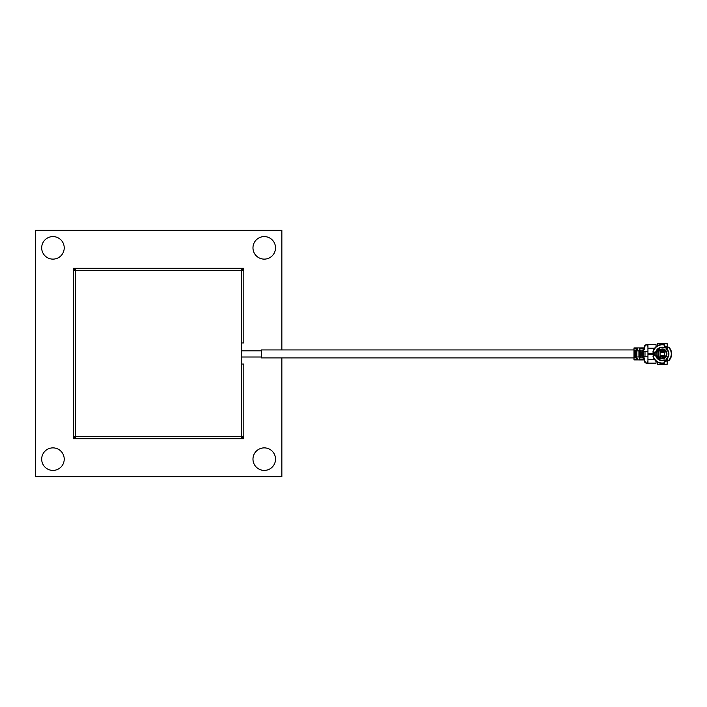 <?xml version="1.0" encoding="UTF-8"?>
<svg xmlns="http://www.w3.org/2000/svg" width="707" height="707" viewBox="0 0 707 707"><rect width="100%" height="100%" fill="white"/><g stroke="black" fill="none" stroke-linecap="round" stroke-linejoin="round"><path stroke-width="1.06" d="M275.518 459.143A11.268 11.268 0 0 1 264.25 470.411A11.268 11.268 0 0 1 252.973 459.143A11.268 11.268 0 0 1 264.25 447.876A11.268 11.268 0 0 1 275.518 459.143M64.222 459.143A11.268 11.268 0 0 1 52.954 470.411A11.268 11.268 0 0 1 41.686 459.143A11.268 11.268 0 0 1 52.954 447.876A11.268 11.268 0 0 1 64.222 459.143M275.518 247.857A11.268 11.268 0 0 1 264.25 259.124A11.268 11.268 0 0 1 252.973 247.857A11.268 11.268 0 0 1 264.25 236.589A11.268 11.268 0 0 1 275.518 247.857M64.222 247.857A11.268 11.268 0 0 1 52.954 259.124A11.268 11.268 0 0 1 41.686 247.857A11.268 11.268 0 0 1 52.954 236.589A11.268 11.268 0 0 1 64.222 247.857M281.854 349.938L281.854 230.252L35.35 230.252L35.35 476.748L281.854 476.748L281.854 357.901M237.649 268.28L235.882 268.28M75.676 437.315L73.378 437.315L73.378 438.72L243.818 438.72L243.818 437.315L241.529 437.315M241.529 269.685L243.818 269.685L243.818 268.28L241.167 268.28L241.706 270.392L243.818 270.931L243.818 269.756L242.413 269.756L242.413 270.578M74.792 436.422L74.792 437.244L73.378 437.244L73.378 270.931L75.499 270.392L76.038 268.28L73.378 268.28L73.378 269.685L75.676 269.685M242.413 436.422L242.413 437.244L243.818 437.244L243.818 436.069L241.706 436.608L241.167 438.72M243.818 364.061L243.818 436.069L243.818 364.061L241.706 364.061L241.706 342.939L243.818 342.939L243.818 341.905M243.818 342.939L243.818 270.931L243.818 342.939M241.167 268.28L76.038 268.28L241.167 268.28M74.792 270.578L74.792 269.756L73.378 269.756L73.378 270.931M76.038 438.72L75.499 436.608L73.378 436.069M634.002 349.938L261.396 349.938L261.396 357.901L634.002 357.901M634.002 348.719L636.821 348.719L636.821 347.932L634.002 347.932L634.002 359.907L636.821 359.907L636.821 359.121L634.002 359.121M655.575 352.59L653.33 351.768A9.103 9.103 0 0 1 664.739 345.184L664.324 347.535A6.734 6.734 0 0 0 655.575 352.59L655.955 352.722A6.336 6.336 0 0 1 664.253 347.932L664.377 347.225L666.869 348.666M642.946 359.934L643.724 359.934L643.724 359.059L639.641 359.059L639.473 359.925L642.946 359.934M654.611 355.603L653.948 355.851L653.736 354.419L653.948 351.989L654.611 352.236M636.821 350.858L638.934 350.858L638.934 356.982L636.821 356.982M643.724 351.352L644.996 351.352L644.996 356.487L643.724 356.487M634.002 347.932L639.473 347.915L639.641 348.781L643.724 348.781L643.724 353.588L643.237 353.588M640.127 353.588L639.641 353.588L639.641 348.781M638.934 351.352L639.641 351.352M639.641 356.487L638.934 356.487M639.641 354.667L640.348 354.057L639.641 355.374L639.641 354.251L640.127 354.251M643.237 354.251L643.724 354.251L643.724 359.934L644.431 359.377L643.724 359.925M647.948 356.31L644.996 356.31M647.948 351.529L644.996 351.529M667.965 360.084L664.624 362.011L664.5 361.312M664.739 362.656A9.103 9.103 0 0 1 653.33 356.072L652.985 356.195A9.474 9.474 0 0 0 664.801 363.018L664.253 359.907A6.336 6.336 0 0 1 655.955 355.117L655.283 355.365L655.133 354.057L655.283 355.365M664.739 345.184L664.801 344.822A9.474 9.474 0 0 0 652.985 351.644L653.33 351.768M662.176 349.011L662.176 349.691C656.732 349.452 656.723 358.387 662.176 358.149L662.176 358.829C668.504 359.121 668.504 348.719 662.176 349.011L659.463 349.391A5.285 5.285 0 0 0 659.463 358.449L662.176 358.149A4.224 4.224 0 0 0 666.401 353.924A4.224 4.224 0 0 0 662.176 349.691L659.463 349.391M634.002 355.382L634.709 354.057L634.002 355.382L636.821 355.382L636.821 359.121M634.002 352.457L634.709 353.783L634.002 352.457L636.821 352.457L636.821 355.382L636.114 354.419L634.709 354.419M639.49 347.915L643.724 347.906L644.431 348.463L644.431 349.868L643.724 349.346M654.611 359.624L647.948 359.624L647.948 344.698L656.052 344.698L646.543 344.698A2.112 2.112 0 0 0 644.431 346.81L644.431 348.463L642.946 347.906L643.724 347.906M657.245 345.829L657.245 343.355L667.108 343.355L667.24 347.155M657.245 362.011L657.245 364.485L667.108 364.485L667.24 360.685M656.617 361.03L656.052 361.595L656.617 361.03M641.116 359.934L642.248 359.934L641.116 359.934M634.886 355.983L634.886 357.813L635.947 357.813L635.947 355.983L634.886 355.983L634.886 357.53L635.947 357.53L635.947 355.983M635.947 351.856L635.947 350.027L634.886 350.027L634.886 351.856L635.947 351.856L635.947 350.31L634.886 350.31L634.886 351.856M636.821 348.719L636.821 352.457L636.114 353.42L634.709 353.42M643.724 347.915L643.724 348.781M656.052 346.244L656.617 346.81M656.052 346.837L656.052 344.698M643.724 358.493L644.431 357.972L644.431 361.03A2.112 2.112 0 0 0 646.543 363.142L656.052 363.142L656.052 361.003M639.464 359.925L636.821 359.89M639.641 349.832L639.146 347.924M637.528 347.968L637.528 349.373L636.821 349.399M637.528 349.373L636.821 349.364M644.431 346.81L646.543 344.698M642.946 351.856L642.946 350.027L642.248 350.027L642.248 351.856L642.946 351.856L642.946 350.31L642.248 350.31L642.248 351.856M643.724 353.173L643.017 353.783L643.724 352.466L639.641 352.466L640.348 353.783L639.641 353.173M641.116 351.856L641.116 350.027L640.418 350.027L640.418 351.856L641.116 351.856L641.116 350.31L640.418 350.31L640.418 351.856M647.948 353.076L648.655 353.783L652.526 353.783L653.436 351.803M647.948 346.103L647.25 346.103L647.25 344.698M647.948 359.624L647.948 363.142M664.5 346.527L664.624 345.829L666.834 346.863L667.965 347.756L667.417 348.215M655.716 361.003L656.052 361.737L655.893 361.003M653.436 356.036L652.526 353.783M646.543 363.142L644.431 361.03M647.25 363.142L647.25 361.737L647.948 361.737M639.146 359.916L639.641 358.007M640.348 354.41L643.017 354.41L643.724 355.374L639.641 355.374L639.641 359.059M642.248 355.983L642.248 357.813L642.946 357.813L642.946 355.983L642.248 355.983L642.248 357.53L642.946 357.53L642.946 355.983M640.418 355.983L640.418 357.813L641.116 357.813L641.116 355.983L640.418 355.983L640.418 357.53L641.116 357.53L641.116 355.983M636.821 358.476L637.528 358.467L637.528 359.872M636.821 358.44L637.528 358.467M636.821 354.667L636.114 354.419M636.114 353.42L636.821 353.173M634.709 354.057L636.114 354.057M636.114 353.783L634.709 353.783M643.017 353.429L640.348 353.429M648.16 353.288L652.755 353.288M647.948 354.764L652.755 354.552M652.526 354.057L648.16 354.552M664.377 360.614L665.702 360.022L664.377 360.605M666.869 359.174L665.702 360.022L665.959 361.48M668.46 360.508L668.751 360.747A9.474 9.474 0 0 0 668.751 347.093L668.46 347.331A9.103 9.103 0 0 1 668.46 360.508L666.63 358.97A6.734 6.734 0 0 0 666.63 348.869L666.33 349.125A6.336 6.336 0 0 1 666.33 358.714L666.63 358.97M666.63 348.869L668.46 347.331M664.377 347.234L665.702 347.817L666.834 346.863M664.324 347.535L664.253 347.932A6.336 6.336 0 0 0 662.176 347.579M643.724 354.667L643.017 354.41M643.017 353.783L640.348 353.783M643.017 354.057L640.348 354.057M653.736 353.42L655.133 353.783L655.265 352.554M659.463 358.449L662.176 358.829M655.133 354.057L653.736 354.419M662.176 349.691C667.629 349.444 667.629 358.396 662.176 358.149M653.33 356.072L655.575 355.25A6.734 6.734 0 0 0 664.324 360.305M664.253 359.907A6.336 6.336 0 0 1 655.955 355.117L655.575 355.25M663.723 357.265L660.064 356.77L660.064 351.07L660.63 350.575L664.288 351.07L664.288 356.77L663.723 357.265M660.912 356.178L663.944 355.736L663.449 356.293L660.912 356.293L660.409 355.736L660.912 356.293M660.418 355.727L663.935 355.727M663.935 352.121L660.418 352.121L660.912 351.662L663.944 352.113M660.409 352.104L660.912 351.547L663.449 351.547L663.944 352.104M241.706 342.939L241.706 270.392L75.499 270.392L75.499 436.608L241.706 436.608L241.706 364.061M643.785 349.364L643.785 347.959M643.785 358.476L643.785 359.881M647.948 348.215L654.611 348.215M665.702 360.031L666.834 360.977M665.702 347.809L665.959 346.359M261.396 350.822L241.706 350.822M261.396 357.017L241.706 357.017"/></g></svg>

